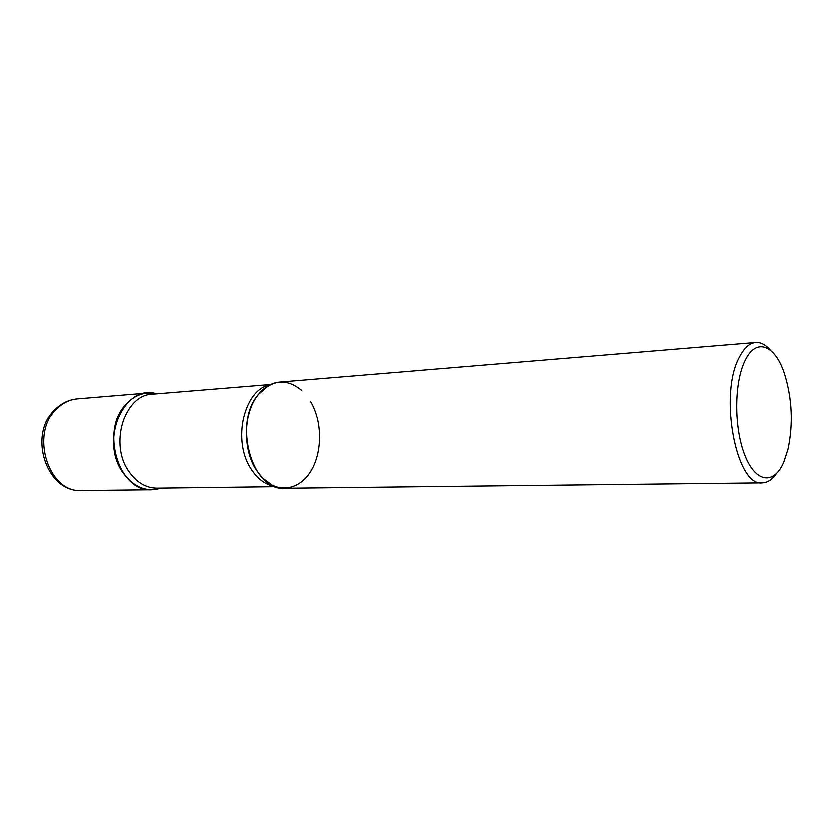 <?xml version="1.0" encoding="UTF-8"?>
<svg xmlns="http://www.w3.org/2000/svg" width="833" height="833" viewBox="0 0 833 833"><rect width="100%" height="100%" fill="white"/><g stroke="black" fill="none" stroke-linecap="round" stroke-linejoin="round"><path stroke-width="1.25" d="M156.614 393.697L147.264 392.916C139.465 393.634 132.53 397.226 126.439 403.693C99.596 429.943 118.755 492.855 151.835 489.898L161.071 488.242C146.733 492.615 134.165 487.68 123.367 473.436C98.783 440.969 124.211 382.836 156.614 393.697M770.358 349.985C765.694 344.57 760.831 342.019 755.76 342.353L279.503 381.93C271.797 382.639 264.936 386.522 258.928 393.582C232.365 422.258 251.785 491.668 284.522 488.398L762.393 483.005C767.464 482.848 772.076 479.86 776.2 474.019M755.76 342.353C749.606 342.936 744.192 347.798 739.496 356.909C718.587 394.061 736.268 487.42 762.393 483.005M783.832 462.2L788.028 449.32C793.37 423.726 792.183 398.445 784.457 373.465C775.148 344.862 756.322 337.021 745.233 360.21C734.092 382.035 733.904 428.131 744.983 455.557C755.906 483.317 774.159 485.098 783.832 462.2M310.532 401.527C322.236 421.498 322.381 452.173 310.803 471.176C299.359 490.325 277.576 494.104 262.218 477.986L256.231 470.249C242.268 449.049 243.319 412.314 258.272 394.394C272.058 379.265 286.521 377.911 301.65 390.323M81.551 490.689C46.388 492.949 27.635 434.774 54.884 409.544C61.309 403.141 68.754 399.538 77.209 398.736C69.441 399.455 62.517 402.88 56.436 409.034C29.655 433.993 48.543 493.48 81.551 490.689L151.835 489.898M274.484 486.493C265.373 484.952 257.584 479.204 251.108 469.26C231.886 441.136 243.777 389.396 269.684 384.763M275.359 486.826L156.906 488.294C146.139 488.19 136.935 482.848 129.302 472.269C108.717 444.843 124.294 394.373 152.46 394.04L270.527 384.357M77.209 398.736L147.264 392.916M258.272 394.394L267.872 385.773M262.218 477.986L272.578 485.67"/></g></svg>
